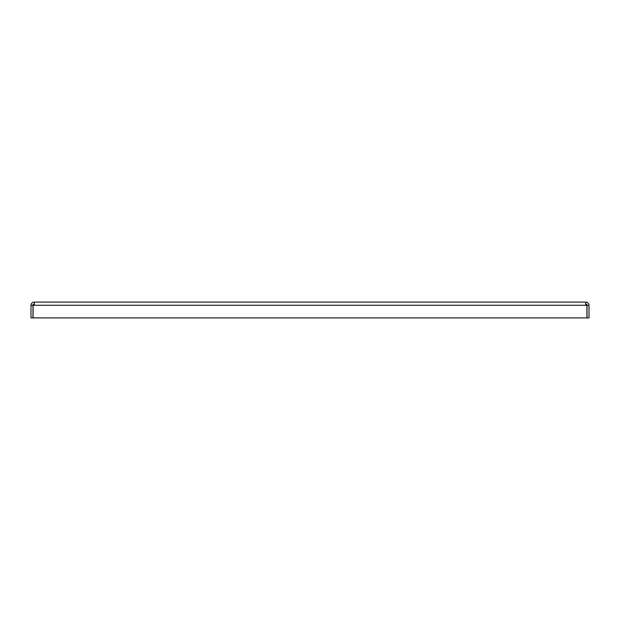 <?xml version="1.0" encoding="UTF-8"?>
<svg xmlns="http://www.w3.org/2000/svg" width="620" height="620" viewBox="0 0 620 620"><rect width="100%" height="100%" fill="white"/><g stroke="black" fill="none" stroke-linecap="round" stroke-linejoin="round"><path stroke-width="0.93" d="M589 305.358L587.024 305.358L587.024 317.897L589 317.897L589 305.257A3.162 3.162 0 0 0 585.838 302.103L34.263 302.103L34.263 305.257L585.737 305.257L585.737 302.103M587.024 305.358L587.024 305.257A1.186 1.186 0 0 0 585.838 304.071L585.737 304.071M34.263 305.257L33.077 305.358L33.077 317.897L586.923 317.897L586.923 305.358L585.737 305.257M31 305.358L31 317.897L32.976 317.897L32.976 305.358L31 305.257A3.162 3.162 0 0 1 34.162 302.103L34.263 302.103M32.976 305.358L32.976 305.257A1.186 1.186 0 0 1 34.162 304.071L34.263 304.071"/></g></svg>
